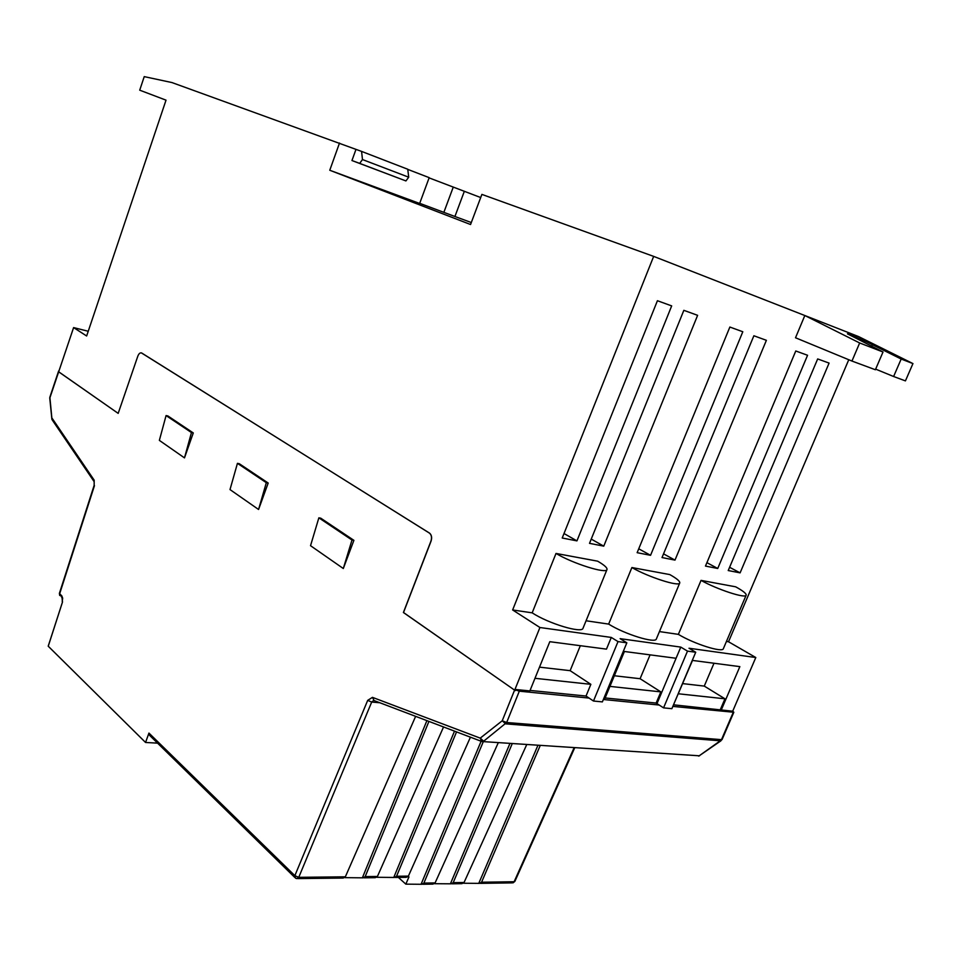 <?xml version="1.0" encoding="UTF-8"?>
<svg xmlns="http://www.w3.org/2000/svg" width="961" height="961" viewBox="0 0 961 961"><rect width="100%" height="100%" fill="white"/><g stroke="black" fill="none" stroke-linecap="round" stroke-linejoin="round"><path stroke-width="1.44" d="M355.978 149.387L351.954 160.535L359.678 163.394L362.477 159.55L361.576 151.406L171.947 82.562L144.234 76.628L139.717 90.178L166.025 100.16L86.646 335.99L73.601 327.593L49.768 398.202L51.846 418.9M361.576 151.406L407.752 169.244L408.713 177.208L405.926 180.932L351.954 160.535M339.509 143.033L329.767 170.253L419.657 203.468L429.195 177.653L407.776 169.388M480.704 197.546L429.111 177.881M875.651 369.12L893.61 376.508L901.178 359.03L912.95 363.582L858.629 336.59L804.825 315.532L859.663 342.969L851.951 361.048L795.516 337.767L804.825 315.532L653.66 256.383L481.893 194.398L470.554 224.514L329.767 170.253M672.832 706.395L733.832 712.257L722.095 739.502L720.57 740.823L505.69 723.873L502.231 720.774L514.579 690.118L403.404 612.505L430.936 541.139C432.018 537.667 431.549 535.013 429.531 533.163L141.735 353.035C140.222 352.435 138.913 353.468 137.819 356.159L118.179 413.374L58.465 371.631M514.579 690.118L403.512 612.517L431.045 541.163C432.126 537.692 431.657 535.037 429.639 533.187L141.351 352.867M515.372 690.611L515.649 689.914L519.312 691.175L589.093 698.082L586.03 696.04L590.859 684.328L570.137 670.67L580.336 645.708M653.66 256.383L512.633 609.959L539.926 627.509L514.976 689.433L515.649 689.914M912.95 363.582L905.43 380.892L893.61 376.508M733.832 712.257L732.702 711.2L755.802 657.528L728.522 641.756L848.767 359.738M464.367 191.239L454.913 216.489L471.298 222.544M859.663 342.969L883.015 352.002L875.387 369.745L851.951 361.048M73.601 327.593L88.232 331.257M673.709 704.833L732.702 711.2M673.313 705.266L692.497 660.423L739.862 666.634L721.243 710.047M605.142 697.962L656.147 703.068L659.174 705.038L603.376 699.5M603.856 698.323L604.949 698.431L624.398 651.486L676.076 658.273L656.988 703.632M530.076 690.43L586.03 696.04M514.976 689.433L529.871 690.923L549.8 641.696L606.475 649.131L611.292 637.431L539.926 627.509M593.478 701.025L602.379 701.89L626.848 642.813L618.019 641.6L593.478 701.025L589.093 698.082M618.019 641.6L611.292 637.431M570.137 670.67L539.493 667.15M656.147 703.068L660.844 691.884L640.098 678.718L650.068 654.861M640.098 678.718L614.343 675.751M720.366 709.506L724.966 698.803L704.269 686.094L713.999 663.246M704.269 686.094L682.682 683.607M687.499 651.126L663.558 707.861L671.871 708.677L695.728 652.243L687.499 651.126L680.784 647.101L676.076 658.273M680.784 647.101L620.121 638.657L626.848 642.813M755.802 657.528L689.013 648.243L695.728 652.243M726.444 641.443L728.522 641.756M678.37 634.368C694.094 643.942 722.708 653 723.369 648.663L746.156 595.183C746.469 593.622 742.973 590.835 735.682 586.823L701.037 580.384L678.37 634.368L659.45 631.581M608.649 624.097C624.674 634.236 655.642 643.798 656.375 638.921L679.751 582.955C680.112 581.321 676.796 578.534 669.793 574.582L631.894 567.543L608.649 624.097L586.066 620.77M532.178 612.842C548.455 623.593 582.21 633.731 583.027 628.218L606.992 569.513C607.4 567.819 604.289 565.044 597.646 561.176L556.011 553.44L532.178 612.842L512.633 609.959M193.281 432.943L167.887 415.957L166.073 415.572L191.455 432.558L193.281 432.943L184.488 457.88L191.455 432.558M166.073 415.572L159.358 440.378L184.488 457.88M118.179 413.374L58.681 371.835M294.775 877.429L149.676 735.417L148.943 733.075L145.555 742.469L48.206 646.188L62.489 602.042L61.816 595.88L59.378 593.418L59.738 595.52M268.191 483.035L239.301 463.719L237.439 463.346L266.317 482.674L268.191 483.035L258.569 509.486L266.317 482.674M237.439 463.346L230.003 489.581L258.569 509.486M353.912 540.346L320.758 518.183L318.86 517.835L351.99 540.022L353.912 540.346L343.305 568.516L351.99 540.022M318.86 517.835L310.535 545.692L343.305 568.516M637.143 552.683L650.549 555.314L742.805 331.749L729.867 327.04L637.143 552.683M766.385 340.314L753.868 335.761L662.009 557.56L674.994 560.107L766.385 340.314M697.614 315.328L683.848 310.331L589.513 543.349L603.76 546.148L697.614 315.328M562.209 538.004L576.936 540.887L671.679 305.898L657.42 300.721L562.209 538.004M740.102 572.864L829.091 363.09L817.667 358.933L728.222 570.546L740.102 572.864L729.591 567.278M795.768 350.981L705.47 566.077L717.723 568.48L807.564 355.27L795.768 350.981M463.538 883.243L479.515 883.375L481.569 882.222L514.123 881.742L574.113 747.742M434.576 883.7L451.141 883.82L453.196 882.654L464.055 882.486L461.941 883.652L452.15 883.808M398.371 877.417L405.83 884.144L421.807 884.288L423.873 883.099L483.323 741.616M145.555 742.469L157.556 743.141M512.273 743.574L453.196 882.654M526.76 744.547L464.055 882.486M540.25 745.46L481.569 882.222M415.632 716.353L345.347 876.816L343.209 878.066L297.658 878.594M344.807 877.645L363.102 877.837L365.18 876.6L428.93 721.411M443.55 726.96L377.421 876.468L375.27 877.693L364.111 877.825M376.88 877.285L394.478 877.465L396.557 876.252L456.547 731.91M470.434 737.183L408.389 876.12L406.239 877.333L395.5 877.453M498.315 742.637L435.093 882.931L432.979 884.108L422.816 884.264M405.83 884.144L408.954 876.912L407.848 876.925M362.525 877.441L426.9 720.642M393.914 877.081L454.517 731.141M421.218 883.904L481.101 741.279M450.553 883.447L509.967 743.418M478.914 883.015L537.944 745.304M701.037 580.384C717.11 589.453 745.808 598.823 746.156 595.183M631.894 567.543C648.303 577.093 679.355 587.051 679.751 582.955M556.011 553.44C572.696 563.53 606.535 574.161 606.992 569.513M663.558 707.861L659.174 705.038M724.966 698.803L678.394 693.782M660.844 691.884L609.935 686.394M590.859 684.328L534.977 678.31M563.999 533.523L576.936 540.887M591.243 539.097L603.76 546.148M663.546 553.86L674.994 560.107M638.741 548.803L650.549 555.314M706.912 562.665L717.723 568.48M901.178 359.03L872.348 344.687C868.444 342.584 847.65 333.107 847.41 333.815L883.015 352.002M454.913 216.489L419.717 203.324M453.232 187.191L443.886 212.261M519.312 691.175L506.663 722.516L483.659 741.195L480.236 738.132L502.231 720.774L506.663 722.516L721.495 739.646L733.243 712.377M148.943 733.075L294.859 875.663L298.751 877.333L345.347 876.816M720.978 740.775L699.212 755.79L722.095 739.502M574.714 747.79L514.868 881.405L512.045 882.871L480.524 883.363M58.609 371.042L49.864 397.181L51.978 419.284M362.477 159.55L408.713 177.208M359.678 163.394L405.926 180.932M94.01 481.473L52.507 420.353L52.182 418.371L94.166 480.152L94.166 485.305L94.166 480.152M94.454 485.665L59.63 593.862L61.876 597.466M62.489 602.042L48.242 646.224M294.859 875.663L367.691 700.365L371.691 702.059L298.751 877.333L296.637 878.606L295.52 878.162L294.859 875.663M480.993 741.195L374.081 700.557L372.46 697.362L367.691 700.365M372.46 697.362L480.236 738.132L481.833 741.52L699.212 755.79L482.854 741.592M379.847 702.755L371.691 702.059L373.661 700.461M365.18 876.6L377.421 876.468M396.557 876.252L408.389 876.12M423.873 883.099L435.093 882.931M871.639 346.332L872.348 344.687M62.225 601.586L62.657 598.174L61.816 595.88M698.587 756.091L699.596 755.742M49.864 397.181L49.756 398.034M512.994 882.883L514.868 881.405M51.858 419.068L52.074 419.753M94.166 485.305L59.378 593.418"/></g></svg>
